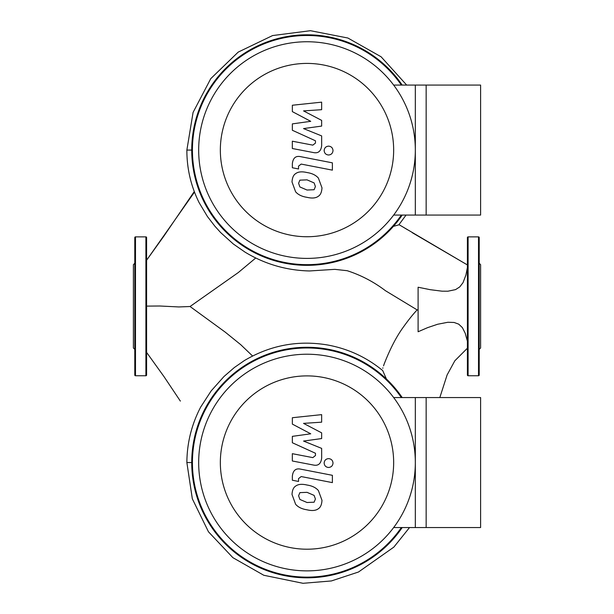 <?xml version="1.0" encoding="UTF-8"?>
<svg xmlns="http://www.w3.org/2000/svg" width="614" height="614" viewBox="0 0 614 614"><rect width="100%" height="100%" fill="white"/><g stroke="black" fill="none" stroke-linecap="round" stroke-linejoin="round"><path stroke-width="0.92" d="M415.325 397.557L415.325 527.549L480.601 527.549L480.601 397.557L415.325 397.557M415.325 462.549A108.325 108.325 0 0 0 307 354.224A108.325 108.325 0 0 0 198.675 462.549A108.325 108.325 0 0 0 307 570.874A108.325 108.325 0 0 0 415.325 462.549M220.342 462.549A86.658 86.658 0 0 1 307 375.891A86.658 86.658 0 0 1 393.658 462.549A86.658 86.658 0 0 1 307 549.208A86.658 86.658 0 0 1 220.342 462.549M393.658 527.549L426.154 527.549L426.154 397.557L393.658 397.557M314.115 502.198L315.404 499.021L314.115 495.398L307.031 492.336L299.885 492.635L298.596 495.751L299.885 499.435L307.031 502.505L314.115 502.198M318.39 490.548C315.865 487.631 312.081 485.797 307.031 485.029C301.927 483.824 298.128 484.185 295.618 486.127C293.461 487.455 292.256 490.241 292.018 494.477L295.618 504.278C298.128 507.195 301.927 509.037 307.031 509.812C312.081 511.009 315.865 510.641 318.39 508.707C320.539 507.348 321.744 504.547 321.982 500.295L318.39 490.548M332.389 475.313L300.73 469.165C295.856 468.06 293.062 470.362 292.356 476.08L292.356 480.24L298.534 481.437L298.534 478.628L301.182 476.556L332.389 482.619L332.389 475.313M324.146 463.048C324.399 465.75 325.88 467.223 328.582 467.477C331.284 467.223 332.757 465.75 333.011 463.048C332.757 460.346 331.284 458.873 328.582 458.62C325.88 458.873 324.399 460.346 324.146 463.048M292.356 424.105L310.738 433.806L292.356 436.354L292.356 442.748L315.466 453.262L315.473 455.534L312.833 457.622L292.333 453.685L292.333 460.991L313.317 465.013C318.198 466.095 320.976 463.777 321.667 458.059L321.644 448.374L303.546 441.059L321.644 438.565L321.644 432.847L303.546 423.376L321.644 422.171L321.644 414.634L292.356 417.72L292.356 424.105M415.325 85.077L415.325 215.069L480.601 215.069L480.601 85.077L415.325 85.077M146.593 306.117L159.709 306.002L178.843 306.946L190.048 306.509L238.27 272.57L255.746 257.995M245.139 252.193L233.32 243.996L220.641 232.552L214.846 226.159L207.417 216.512L199.051 202.52M418.103 309.97L417.159 309.909C413.345 313.877 408.84 319.472 403.644 326.702C396.736 336.05 390.266 348.437 384.218 363.887L383.604 365.652M467.407 341.231L465.228 333.287L462.357 327.584L458.719 324.154L454.099 322.465L447.859 322.273L437.659 324.246L427.559 327.661L418.103 331.752L418.103 287.229L430.191 289.678L441.98 291.174L447.882 291.213L455.55 289.616L459.748 286.922L463.017 282.67L465.934 275.018L467.407 267.504M398.993 224.655L466.909 264.649L398.993 224.655M406.054 215.069L398.824 224.854L393.405 226.366M383.988 364.555L383.543 365.86M382.898 367.847L382.775 368.239M200.747 406.967L211.139 390.934L223.995 376.505L234.364 367.517L244.433 360.525M252.577 356.005L240.711 344.661L225.223 332.136L190.048 306.509M244.218 360.664C270.214 345.221 298.036 340.002 327.676 344.999C348.215 348.775 366.55 357.294 382.691 370.549L386.421 379.007M402.201 397.557A115.271 115.271 0 0 0 191.729 462.549A115.271 115.271 0 0 0 402.201 527.549M401.356 527.549A114.572 114.572 0 0 1 192.428 462.549A114.572 114.572 0 0 1 401.356 397.557M145.902 375.753A0.691 0.691 0 0 0 146.593 375.054L146.593 237.564A0.691 0.691 0 0 0 145.902 236.874L145.902 375.753L135.487 375.753A0.691 0.691 0 0 1 134.788 375.054L134.788 237.564A0.691 0.691 0 0 1 135.487 236.874L145.902 236.874M134.788 349.366L133.399 347.977L133.399 264.649L134.788 263.26M467.407 237.564A0.691 0.691 0 0 1 468.098 236.874L468.098 375.753A0.691 0.691 0 0 1 467.407 375.054L467.407 237.564M479.212 263.26L480.601 264.649L480.601 347.977L479.212 349.366L479.212 375.054A0.691 0.691 0 0 1 478.513 375.753L478.513 236.874A0.691 0.691 0 0 1 479.212 237.564L479.212 278.457M479.212 375.054L479.212 237.564M479.212 349.366L479.212 291.65M402.201 85.077A115.271 115.271 0 0 0 191.729 150.077A115.271 115.271 0 0 0 402.201 215.069M401.356 215.069A114.572 114.572 0 0 1 192.428 150.077A114.572 114.572 0 0 1 401.356 85.077M415.325 150.077A108.325 108.325 0 0 0 307 41.752A108.325 108.325 0 0 0 198.675 150.077A108.325 108.325 0 0 0 307 258.402A108.325 108.325 0 0 0 415.325 150.077M220.342 150.077A86.658 86.658 0 0 1 307 63.411A86.658 86.658 0 0 1 393.658 150.077A86.658 86.658 0 0 1 307 236.735A86.658 86.658 0 0 1 220.342 150.077M393.658 215.069L426.154 215.069L426.154 85.077L393.658 85.077M314.115 189.718L315.404 186.541L314.115 182.918L307.031 179.856L299.885 180.155L298.596 183.279L299.885 186.955L307.031 190.033L314.115 189.718M318.39 178.075C315.865 175.159 312.081 173.317 307.031 172.549C301.927 171.344 298.128 171.713 295.618 173.647C293.461 174.982 292.256 177.761 292.018 181.997L295.618 191.806C298.128 194.715 301.927 196.557 307.031 197.332C312.081 198.529 315.865 198.161 318.39 196.227C320.539 194.876 321.744 192.075 321.982 187.823L318.39 178.075M332.389 162.84L300.73 156.685C295.856 155.58 293.062 157.882 292.356 163.6L292.356 167.76L298.534 168.965L298.534 166.156L301.182 164.076L332.389 170.147L332.389 162.84M324.146 150.568C324.399 153.27 325.88 154.751 328.582 155.004C331.284 154.751 332.757 153.27 333.011 150.568C332.757 147.867 331.284 146.393 328.582 146.14C325.88 146.393 324.399 147.867 324.146 150.568M292.356 111.625L310.738 121.326L292.356 123.882L292.356 130.268L315.466 140.79L315.473 143.062L312.833 145.142L292.333 141.205L292.333 148.511L313.317 152.533C318.198 153.615 320.976 151.305 321.667 145.579L321.644 135.901L303.546 128.579L321.644 126.085L321.644 120.375L303.546 110.896L321.644 109.691L321.644 102.154L292.356 105.24L292.356 111.625M194.484 192.105L146.593 260.229L163.892 236.114L194.277 191.545M199.128 202.658C190.916 186.096 186.833 168.566 186.871 150.077L191.729 150.077M200.878 406.706C191.683 424.182 187.009 442.801 186.871 462.549L191.729 462.549M135.487 375.753L135.487 236.874M401.947 226.374L407.527 229.751M412.332 232.729L467.407 264.933M244.656 251.901C264.573 264.043 286.178 270.398 309.471 270.966L334.814 269.346L347.179 270.705C361.024 275.172 373.796 281.849 385.485 290.729L417.167 309.916M186.871 150.077L193.072 112.423L210.779 78.63L238.209 52.106L272.585 35.566L310.431 30.7L347.877 38.014L381.094 56.78L406.683 85.077M146.593 352.39L163.992 376.612L180.362 401.096M467.407 348.207L454.836 360.779L447.107 374.954L439.824 397.557M409.523 527.549L393.827 547.128L358.476 572.018L331.406 580.944L303.001 583.3L263.805 575.272L232.883 557.665L208.461 531.785L192.335 498.829L186.871 462.549M478.513 236.874L468.098 236.874M478.513 375.753L468.098 375.753"/></g></svg>
